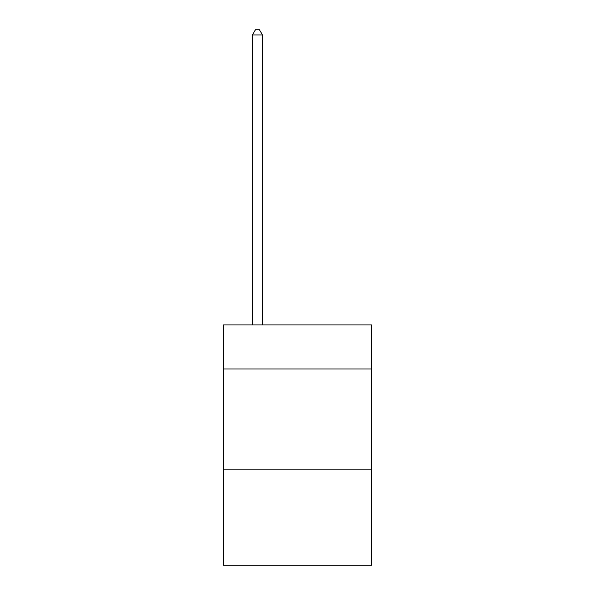<?xml version="1.0" encoding="UTF-8"?>
<svg xmlns="http://www.w3.org/2000/svg" width="595" height="595" viewBox="0 0 595 595"><rect width="100%" height="100%" fill="white"/><g stroke="black" fill="none" stroke-linecap="round" stroke-linejoin="round"><path stroke-width="0.89" d="M371.6 368.997L371.6 324.937L223.4 324.937L223.4 368.997L371.6 368.997L371.6 565.25L223.4 565.25L223.4 368.997M371.6 469.128L223.4 469.128M262.454 324.937L262.454 34.956L252.444 34.956L252.444 324.937M252.444 34.956L255.448 29.75L259.45 29.75L262.454 34.956"/></g></svg>
